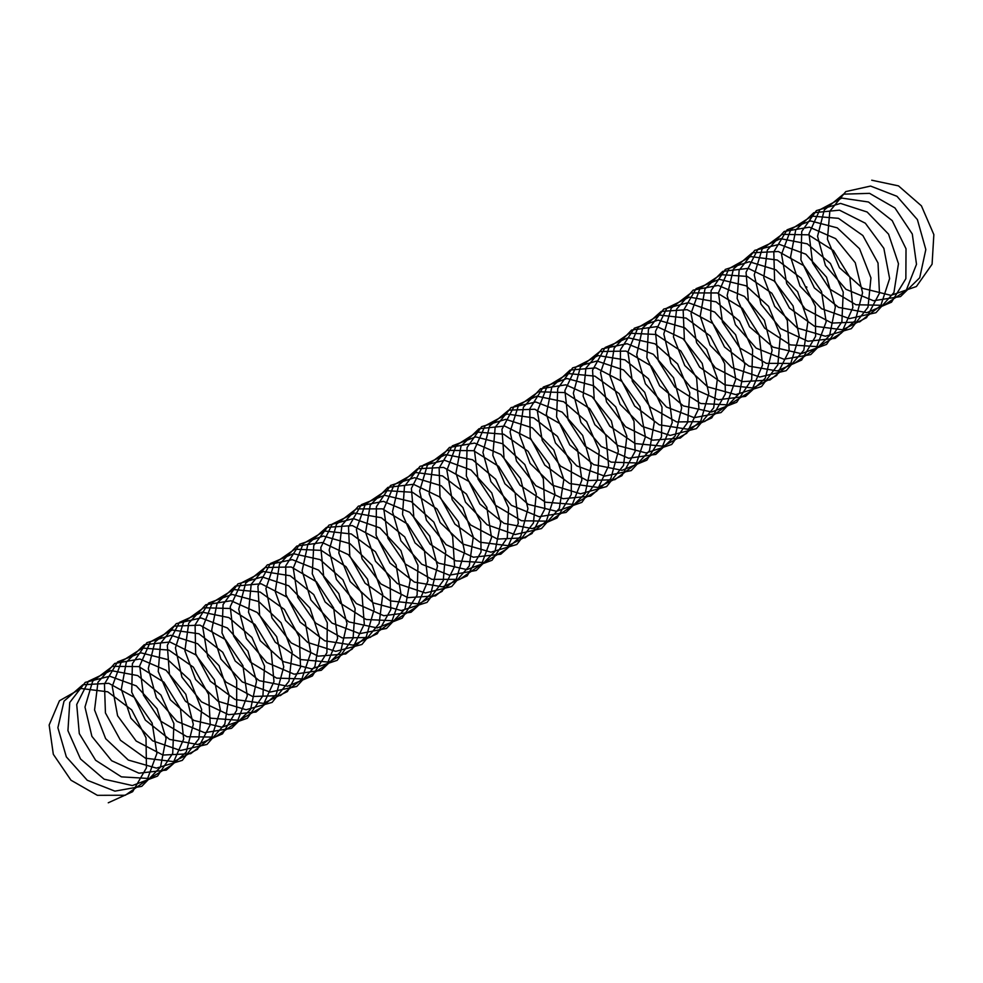 <?xml version="1.0" encoding="UTF-8"?>
<svg xmlns="http://www.w3.org/2000/svg" width="983" height="983" viewBox="0 0 983 983"><rect width="100%" height="100%" fill="white"/><g stroke="black" fill="none" stroke-linecap="round" stroke-linejoin="round"><path stroke-width="1.47" d="M806.65 286.803L806.834 287.466M806.625 286.938L805.741 287.564M871.724 180.208L898.474 185.873L921.403 205.828L933.85 234.593L932.081 264.218L916.389 286.52L890.954 295.355L862.742 288.363L839.445 267.683L827.428 239.238L829.836 211.198L845.785 191.587L870.569 186.07L896.987 196.317L917.397 219.614L925.826 249.535L919.707 277.784L900.526 296.583L873.469 300.749L845.933 289.285L825.437 265.533L817.549 236.313L824.27 210.006L843.475 194.155L869.562 193.344L894.948 207.954L912.298 234.003L916.5 264.316L906.154 290.501L883.95 305.32L855.935 304.742L829.75 289.088L812.572 262.891L808.997 233.659L819.822 209.76L841.78 198.075L868.481 202.007L892.195 220.61L906.019 248.785L905.859 278.73L891.532 302.174L866.859 312.668L838.56 307.372L814.391 287.945L800.924 259.967L801.735 231.484L816.381 210.62L840.526 203.407L867.141 212.009L888.546 234.138L898.474 263.714L893.928 292.565L875.976 312.692L849.435 318.59L821.567 308.723L800.002 286.028L790.578 257.005L795.726 229.985L813.801 212.709L839.482 210.165L865.335 223.215L883.852 248.33L889.627 278.582L880.805 305.602L859.646 321.92L831.888 323.088L805.138 308.92L786.695 283.534L781.534 254.228L790.885 229.371L811.909 216.125L838.462 218.324L862.853 235.515L878.016 262.989L879.466 293.167L866.551 317.681L842.714 329.784L814.44 326.209L789.46 308.097L774.592 280.696L773.805 251.845L787.1 229.813L810.508 220.929L837.246 227.847L859.547 248.748L870.95 277.894L868.001 307.237L851.327 328.641L825.388 336.235L797.287 328.015L774.702 306.438L763.766 277.722L767.354 250.075L784.213 231.435L809.414 227.171L835.624 238.623L855.259 262.719L862.57 292.823L855.296 320.581L835.255 338.349L807.866 341.248L780.625 328.617L760.989 304.14L754.244 274.847L762.095 249.129L782.099 234.359L808.407 234.826L833.412 250.542L849.853 277.243L852.888 307.532L841.448 333.028L818.52 346.716L790.357 344.873L764.663 328.15L748.432 301.4L746.048 272.291L757.93 249.166L780.539 238.648L807.289 243.858L830.426 263.456L843.242 292.074L841.89 321.81L826.556 344.419L801.317 353.683L773.068 347.134L749.538 326.774L737.139 298.451L739.13 270.288L754.735 250.333L779.359 244.362L805.839 254.192L826.519 277.181L835.353 307.015L829.64 335.436L810.778 354.593L783.844 359.225L756.21 348.166L735.431 324.685L727.137 295.514L733.441 269.01L752.364 252.778L778.339 251.501L803.861 265.705L821.53 291.521L826.15 321.834L816.197 348.24L794.264 363.452L766.31 363.341L739.966 348.068L722.444 322.08L718.45 292.823L728.895 268.666L750.619 256.563L777.283 260.04L801.182 278.275L815.362 306.278L815.62 336.297L801.673 360.024L777.209 370.947L748.911 366.106L724.52 347.011L710.684 319.18L711.078 290.587L725.368 269.403L749.316 261.748L775.98 269.907L797.631 291.73L807.94 321.208L803.824 350.194L786.203 370.665L759.81 377.005L731.868 367.568L710.021 345.156L700.203 316.207L704.946 289.014L722.702 271.369L748.272 268.371L774.223 281.015L793.048 305.873L799.228 336.088L790.799 363.317L769.935 380.016L742.276 381.637L715.378 367.875L696.615 342.711L691.037 313.405L699.994 288.314L720.748 274.65L747.252 276.407L771.815 293.217L787.322 320.495L789.189 350.71L776.656 375.494L753.052 388.015L724.803 384.894L699.626 367.138L684.389 339.897L683.185 310.972L696.111 288.646L719.323 279.332L746.06 285.795L768.595 306.364L780.367 335.387L777.848 364.828L761.518 386.565L735.763 394.601L707.613 386.823L684.758 365.553L673.441 336.936L676.611 309.141L693.15 290.145L718.204 285.426L744.487 296.461L764.405 320.274L772.122 350.317L765.265 378.258L745.519 396.395L718.241 399.749L690.889 387.535L670.947 363.305L663.795 334.036L671.229 308.097L690.963 292.934L717.197 292.946L742.349 308.281L759.109 334.748L762.575 365.049L751.516 390.804L728.845 404.898L700.719 403.509L674.854 387.155L658.278 360.601L655.464 331.443L666.978 308.035L689.353 297.099L716.091 301.855L739.449 321.097L752.622 349.567L751.7 379.377L736.722 402.293L711.68 412L683.406 405.905L659.642 385.864L646.863 357.665L648.424 329.366L663.697 309.092L688.149 302.678L714.69 312.066L735.628 334.761L744.856 364.509L739.56 393.089L721.018 412.59L694.219 417.677L666.499 407.048L645.426 383.837L636.726 354.716L642.624 328.015L661.24 311.402L687.129 309.682L712.773 323.481L730.75 349.051L735.775 379.34L726.228 405.979L704.565 421.584L676.673 421.94L650.193 407.048L632.327 381.269L627.916 351.988L637.979 327.585L659.446 315.051L686.085 318.087L710.168 335.953L724.704 363.771L725.38 393.851L711.803 417.861L687.559 429.215L659.261 424.816L634.662 406.077L620.445 378.394L620.42 349.702L634.354 328.211L658.119 320.114L684.807 327.831L706.703 349.321L717.406 378.688L713.695 407.81L696.406 428.613L670.185 435.408L642.182 426.401L620.064 404.296L609.841 375.42L614.166 348.056L631.614 330.055L657.049 326.602L683.111 338.816L702.218 363.403L708.804 393.593L700.793 421.019L680.211 438.099L652.651 440.175L625.63 426.819L606.548 401.9L600.552 372.582L609.116 347.269L629.599 333.2L656.042 334.49L680.777 350.919L696.615 378L698.901 408.24L686.748 433.282L663.39 446.233L635.165 443.566L609.792 426.18L594.199 399.11L592.577 370.112L605.135 347.49L628.125 337.747L654.875 343.767L677.643 363.993L689.783 392.868L687.682 422.42L671.696 444.476L646.126 452.954L617.938 445.606L594.838 424.668L583.128 396.137L585.88 368.207L602.087 348.867L626.994 343.706L653.351 354.31L673.552 377.828L681.661 407.81L675.21 435.924L655.784 454.429L628.616 458.238L601.166 446.429L580.916 422.469L573.359 393.225L580.388 367.089L599.827 351.533L625.987 351.091L651.274 366.02L668.366 392.266L672.237 422.579L661.571 448.567L639.159 463.054L611.094 462.121L585.045 446.159L568.137 419.802L564.893 390.595L576.026 366.917L598.18 355.563L624.893 359.864L648.448 378.75L661.989 407.06L661.485 436.956L646.875 460.167L622.03 470.304L593.744 464.652L569.759 444.943L556.587 416.866L557.742 388.469L572.659 367.863L596.939 361.007L623.529 369.952L644.725 392.34L654.346 422.002L649.468 450.73L631.246 470.587L604.594 476.116L576.788 465.905L555.444 442.977L546.339 413.917L551.819 387.032L570.14 370.05L595.907 367.875L621.674 381.257L639.958 406.581L645.401 436.857L636.247 463.706L614.866 479.704L587.048 480.515L560.408 466.016L542.235 440.458L537.394 411.152L547.064 386.503L568.285 373.565L594.887 376.145L619.143 393.63L634.023 421.265L635.129 451.394L621.92 475.698L597.897 487.457L569.612 483.525L544.803 465.131L530.218 437.595L529.776 408.817L543.353 387.019L566.921 378.492L593.634 385.766L615.763 406.925L626.847 436.182L623.566 465.414L606.622 486.56L580.548 493.798L552.495 485.233L530.107 463.411L519.491 434.621L523.411 407.109L540.539 388.74L565.839 384.832L591.987 396.628L611.389 420.957L618.381 451.086L610.775 478.709L590.488 496.169L563.026 498.7L535.882 485.749L516.48 461.064L510.079 431.77L518.238 406.225L538.463 391.762L564.832 392.598L589.714 408.633L605.897 435.506L608.6 465.77L596.841 491.07L573.716 504.426L545.528 502.215L519.97 485.197L504.033 458.311L501.969 429.252L514.158 406.335L536.939 396.161L563.689 401.74L586.667 421.621L599.188 450.361L597.504 480.011L581.875 502.374L556.489 511.283L528.264 504.39L504.918 483.771L492.827 455.35L495.149 427.286L511.037 407.601L535.784 401.998L562.215 412.16L582.673 435.395L591.188 465.291L585.155 493.589L566.036 512.45L539.003 516.714L511.443 505.336L490.898 481.633L482.923 452.426L489.559 426.081L508.715 410.144L534.764 409.247L560.187 423.771L577.599 449.784L581.887 480.085L571.615 506.319L549.472 521.211L521.469 520.732L495.26 505.151L477.996 478.991L474.347 449.759L485.098 425.811L507.007 414.04L533.708 417.886L557.447 436.415L571.344 464.554L571.27 494.51L557.017 518.016L532.393 528.596L504.095 523.386L479.876 504.021L466.335 476.079L467.06 447.572L481.633 426.647L505.741 419.336L532.368 427.851L553.822 449.919L563.824 479.483L559.364 508.358L541.473 528.559L514.969 534.543L487.089 524.762L465.463 502.116L455.952 473.118L461.027 446.061L479.04 428.711L504.697 426.069L530.574 439.045L549.153 464.111L555.002 494.363L546.265 521.42L525.155 537.812L497.423 539.065L470.648 524.983L452.143 499.634L446.884 470.329L456.161 445.434L477.136 432.09L503.677 434.203L528.104 451.32L543.341 478.758L544.865 508.936L532.036 533.511L508.248 545.7L479.974 542.211L454.957 524.172L440.015 496.808L439.143 467.945L452.352 445.84L475.723 436.882L502.46 443.702L524.824 464.541L536.288 493.663L533.425 523.017L516.812 544.496L490.922 552.176L462.809 544.041L440.163 522.538L429.166 493.835L432.655 466.163L449.464 447.437L474.629 443.087L500.851 454.453L520.548 478.5L527.945 508.58L520.744 536.386L500.765 554.228L473.401 557.214L446.135 544.668L426.438 520.24L419.606 490.959L427.372 465.192L447.326 450.337L473.622 450.718L498.651 466.36L515.166 493.011L518.287 523.3L506.909 548.858L484.041 562.62L455.891 560.863L430.149 544.213L413.868 517.513L411.386 488.391L423.194 465.205L445.754 454.601L472.504 459.725L495.69 479.249L508.58 507.842L507.314 537.59L492.041 560.261L466.851 569.612L438.59 563.161L415.023 542.862L402.539 514.564L404.443 486.364L419.987 466.347L444.574 460.29L471.066 470.034L491.795 492.962L500.703 522.784L495.076 551.242L476.276 570.459L449.378 575.178L421.719 564.217L400.892 540.785L392.512 511.627L398.729 485.074L417.591 468.768L443.554 467.404L469.1 481.535L486.831 507.302L491.525 537.603L481.658 564.058L459.786 579.356L431.832 579.331L405.463 564.131L387.88 538.18L383.8 508.924L394.171 484.717L415.834 472.528L442.497 475.919L466.434 494.08L480.687 522.047L481.031 552.077L467.158 575.866L442.743 586.863L414.445 582.108L390.005 563.087L376.084 535.293L376.403 506.675L390.62 485.43L414.531 477.689L441.207 485.762L462.895 507.511L473.29 536.976L469.26 565.975L451.701 586.519L425.344 592.958L397.39 583.607L375.494 561.256L365.59 532.319L370.247 505.09L387.941 487.371L413.487 484.287L439.462 496.833L458.336 521.641L464.603 551.856L456.259 579.122L435.444 595.907L407.798 597.615L380.888 583.927L362.063 558.823L356.387 529.505L365.271 504.377L385.975 490.628L412.467 492.286L437.066 509.022L452.635 536.263L454.588 566.478L442.129 591.324L418.586 603.931L390.325 600.896L365.111 583.214L349.813 556.009L348.523 527.072L361.363 504.684L384.537 495.272L411.287 501.662L433.872 522.157L445.717 551.144L443.272 580.621L427.015 602.407L401.285 610.541L373.135 602.849L350.231 581.641L338.84 553.048L341.912 525.217L358.39 506.159L383.419 501.355L409.727 512.303L429.694 536.054L437.496 566.085L430.714 594.064L411.029 612.274L383.775 615.714L356.399 603.587L336.395 579.405L329.158 550.148L336.518 524.16L356.19 508.924L382.412 508.85L407.589 524.099L424.423 550.517L427.961 580.83L416.976 606.622L394.367 620.801L366.254 619.499L340.351 603.23L323.702 576.714L320.802 547.543L332.242 524.086L354.58 513.052L381.306 517.722L404.701 536.902L417.959 565.336L417.111 595.157L402.207 618.135L377.202 627.928L348.928 621.92L325.127 601.952L312.262 573.777L313.749 545.454L328.949 525.119L353.364 518.606L379.917 527.908L400.904 550.541L410.206 580.277L404.996 608.882L386.516 628.456L359.753 633.63L332.008 623.087L310.886 599.937L302.113 570.816L307.925 544.091L326.479 527.404L352.344 525.586L378.013 539.298L396.051 564.82L401.162 595.12L391.689 621.784L370.087 637.475L342.207 637.918L315.69 623.111L297.763 597.369L293.266 568.088L303.256 543.636L324.673 531.029L351.3 533.966L375.42 551.758L390.03 579.54L390.792 609.632L377.275 633.703L353.081 645.131L324.795 640.83L300.147 622.153L285.856 594.494L285.746 565.79L299.606 544.238L323.333 536.054L350.034 543.685L371.967 565.114L382.756 594.457L379.131 623.591L361.916 644.479L335.719 651.348L307.704 642.44L285.525 620.384L275.228 591.533L279.479 564.131L296.854 546.057L322.264 542.518L348.338 554.645L367.519 579.184L374.179 609.362L366.254 636.824L345.733 653.978L318.185 656.153L291.14 642.87L271.984 618L265.914 588.682L274.392 563.32L294.839 549.178L321.257 550.382L346.016 566.736L361.928 593.769L364.3 624.021L352.221 649.112L328.912 662.137L300.687 659.556L275.289 642.243L259.623 615.211L257.902 586.2L270.386 563.529L293.352 553.687L320.102 559.622L342.907 579.786L355.121 608.637L353.106 638.213L337.194 660.318L311.66 668.882L283.46 661.633L260.311 640.756L248.527 612.249L251.181 584.295L267.327 564.881L292.209 559.634L318.59 570.14L338.828 593.609L347.024 623.566L340.659 651.729L321.294 670.308L294.15 674.203L266.676 662.481L246.364 638.569L238.722 609.337L245.676 583.152L265.066 567.523L291.201 566.982L316.514 581.838L333.667 608.035L337.624 638.348L327.044 664.385L304.681 678.958L276.628 678.123L250.542 662.223L233.561 635.903L230.243 606.695L241.302 582.968L263.407 571.516L290.12 575.731L313.712 594.555L327.314 622.829L326.897 652.737L312.361 675.997L287.564 686.232L259.279 680.666L235.232 661.031L221.998 632.978L223.055 604.557L237.911 583.89L262.154 576.935L288.756 585.807L310.001 608.121L319.696 637.758L314.904 666.523L296.755 686.441L270.128 692.069L242.309 681.944L220.905 659.077L211.714 630.029L217.12 603.107L235.379 586.052L261.122 583.779L286.913 597.074L305.246 622.35L310.775 652.626L301.707 679.511L280.376 695.595L252.582 696.492L225.918 682.079L207.671 656.558L202.756 627.252L212.34 602.554L233.512 589.542L260.102 592.024L284.394 609.435L299.348 637.033L300.528 667.174L287.405 691.528L263.432 703.373L235.146 699.527L210.288 681.207L195.642 653.707L195.101 624.905L208.605 603.058L232.135 594.432L258.861 601.621L281.04 622.718L292.197 651.938L289.002 681.207L272.119 702.415L246.082 709.738L218.017 701.26L195.58 679.511L184.89 650.734L188.711 623.185L205.779 604.742L231.054 600.76L257.214 612.47L276.678 636.726L283.755 666.855L276.235 694.514L256.01 712.048L228.56 714.678L201.392 701.801L181.929 677.176L175.441 647.871L183.526 622.288L203.69 607.752L230.047 608.489L254.966 624.451L271.21 651.274L273.987 681.551L262.314 706.9L239.238 720.342L211.05 718.217L185.468 701.272L169.445 674.412L167.307 645.352L179.422 622.386L202.166 612.126L228.916 617.607L251.931 637.414L264.525 666.118L262.916 695.792L247.372 718.217L222.023 727.223L193.786 720.416L170.403 699.859L158.226 671.463L160.462 643.374L176.276 623.627L200.999 617.926L227.442 628.002L247.962 651.176L256.551 681.059L250.591 709.394L231.546 728.317L204.538 732.679L176.952 721.375L156.346 697.721L148.298 668.538L154.847 642.145L173.942 626.134L199.979 625.139L225.426 639.589L242.899 665.552L247.274 695.866L237.087 722.136L214.994 737.115L186.991 736.722L160.757 721.215L143.432 695.104L139.684 665.86L150.362 641.862L172.234 630.005L198.922 633.752L222.699 652.22L236.67 680.31L236.682 710.291L222.502 733.859L197.915 744.512L169.617 739.4L145.361 720.109L131.734 692.192L132.386 663.66L146.885 642.673L170.956 635.276L197.595 643.705L219.086 665.712L229.174 695.251L224.8 724.152L206.983 744.426L180.503 750.496L152.598 740.801L130.923 718.217L121.339 689.23L126.328 662.137L144.28 644.701L169.912 641.985L195.801 654.862L214.441 679.88L220.376 710.131L211.714 737.225L190.677 753.703L162.957 755.055L136.158 741.035L117.579 715.747L112.246 686.429L121.437 661.485L142.363 648.067L168.892 650.095L193.356 667.138L208.654 694.526L210.264 724.717L197.509 749.341L173.77 761.616L145.496 758.225L120.442 740.248L105.427 712.908L104.468 684.033L117.616 661.878L140.95 652.823L167.688 659.568L190.088 680.334L201.626 709.431L198.849 738.811L182.31 760.35L156.457 768.116L128.331 760.068L105.636 738.626L94.552 709.947L97.968 682.239L114.704 663.451L139.844 659.003L166.09 670.295L185.836 694.281L193.307 724.348L186.192 752.192L166.274 770.107L138.935 773.191L111.644 760.719L91.886 736.341L84.98 707.06L92.66 681.256L112.553 666.327L138.836 666.609L163.903 682.177L180.479 708.78L183.674 739.081L172.381 764.676L149.563 778.524L121.425 776.865L95.646 760.289L79.291 733.613L76.723 704.492L88.458 681.244L110.981 670.566L137.718 675.591L160.954 695.055L173.905 723.611L172.725 753.371L157.538 776.103L132.373 785.552L104.124 779.187L80.495 758.95L67.938 730.676L69.756 702.452L85.238 682.374L109.789 676.23L136.293 685.876L157.071 708.743L166.066 738.552L160.524 767.035L141.785 786.326L114.913 791.143L87.241 780.256L66.34 756.885L57.886 727.727L64.03 701.149L82.83 684.758L108.769 683.308L134.339 697.352L152.132 723.07L156.911 753.371L147.118 779.875L125.296 795.247L97.366 795.321L70.973 780.207L53.315 754.293L49.15 725.024L59.435 700.768L81.061 688.493L107.725 691.799L131.685 709.886L146.012 737.803L146.442 767.858L132.644 791.696L108.265 802.792M806.736 287.11L805.741 287.749L806.736 287.11"/></g></svg>
